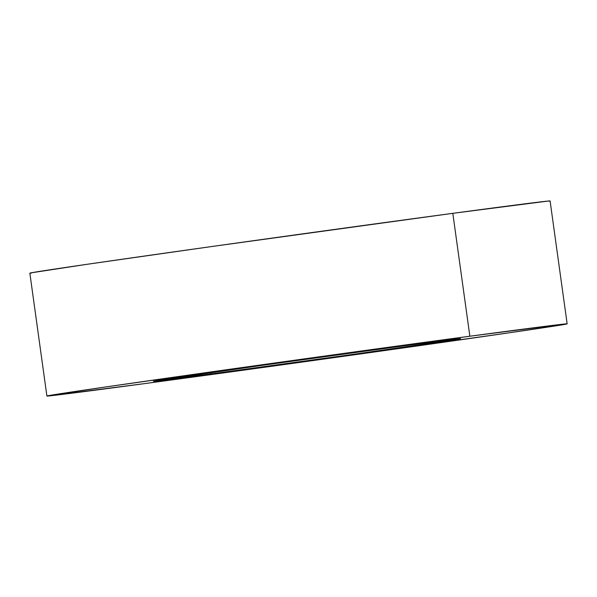<?xml version="1.0" encoding="UTF-8"?>
<svg xmlns="http://www.w3.org/2000/svg" width="597" height="597" viewBox="0 0 597 597"><rect width="100%" height="100%" fill="white"/><g stroke="black" fill="none" stroke-linecap="round" stroke-linejoin="round"><path stroke-width="0.9" d="M549.106 201.226C550.598 200.92 550.412 200.853 548.553 201.017L452.81 213.33A262.613 1.433 172.1 0 0 177.399 251.367A262.613 1.433 172.1 0 0 29.85 273.15L46.902 396.042A262.613 1.433 -7.9 0 1 194.45 374.259A262.613 1.433 -7.9 0 1 469.861 336.223L452.81 213.33L211.778 246.524L87.125 264.292L30.843 272.881C29.35 273.187 29.537 273.254 31.395 273.09M567.15 323.85L550.098 200.958A262.613 1.433 172.1 0 0 452.81 213.33L469.861 336.223A262.613 1.433 -7.9 0 1 567.15 323.85A262.613 1.433 -7.9 0 1 419.601 345.633A262.613 1.433 -7.9 0 1 144.19 383.67A262.613 1.433 -7.9 0 1 46.902 396.042M403.191 345.932A155.086 0.851 -7.9 0 1 460.645 338.633A155.086 0.851 -7.9 0 1 373.506 351.491A155.086 0.851 -7.9 0 1 210.86 373.953L210.681 372.647L210.86 373.953A155.086 0.851 -7.9 0 1 153.407 381.259A155.086 0.851 -7.9 0 1 240.546 368.401A155.086 0.851 -7.9 0 1 403.191 345.932L260.844 365.536L153.996 381.102L210.86 373.953L353.208 354.357L454.504 339.723L460.056 338.783L453.541 339.357L403.191 345.932M469.861 336.223L565.605 323.91C567.463 323.746 567.65 323.813 566.157 324.119L509.875 332.708L335.32 357.461L144.19 383.67L48.447 395.983C46.588 396.147 46.402 396.08 47.894 395.774L104.176 387.184L228.83 369.416L469.861 336.223"/></g></svg>
